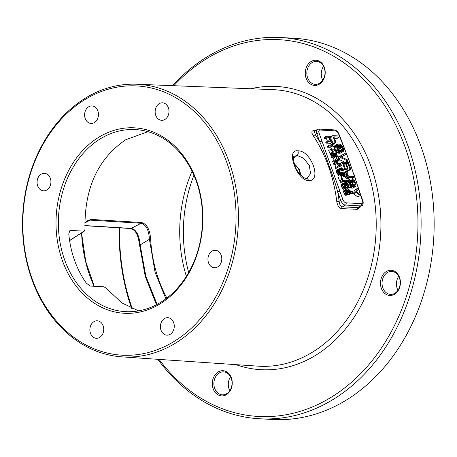 <?xml version="1.0" encoding="UTF-8"?>
<svg xmlns="http://www.w3.org/2000/svg" width="457" height="457" viewBox="0 0 457 457"><rect width="100%" height="100%" fill="white"/><g stroke="black" fill="none" stroke-linecap="round" stroke-linejoin="round"><path stroke-width="0.69" d="M172.62 85.659A190.917 150.856 93.1 0 1 208.495 56.005A190.917 150.856 93.1 0 1 280.415 37.508A190.917 150.856 93.1 0 1 418.783 189.918A190.917 150.856 93.1 0 1 331.765 400.292A190.917 150.856 93.1 0 1 259.844 418.789A190.917 150.856 93.1 0 1 157.854 359.316M280.415 37.508L293.457 38.211A190.917 150.856 93.1 0 1 431.819 190.62A190.917 150.856 93.1 0 1 344.807 400.995A190.917 150.856 93.1 0 1 272.88 419.492L259.844 418.789M131.519 308.258A190.917 150.856 93.1 0 1 119.197 227.82M159.053 359.396A188.678 149.085 -86.9 0 0 329.668 398.196A188.678 149.085 93.1 0 0 404.971 146.72A188.678 149.085 93.1 0 0 207.844 57.953A188.678 149.085 -86.9 0 0 173.82 85.71M119.597 227.843A188.678 149.085 -86.9 0 0 132.239 308.572M318.803 60.952A12.613 9.968 -86.9 0 0 305.922 68.647A12.613 9.968 -86.9 0 0 311.68 84.734A12.613 9.968 -86.9 0 0 324.561 77.039A12.613 9.968 -86.9 0 0 318.803 60.952M399.761 287.065A12.613 9.968 -86.9 0 0 393.997 270.978A12.613 9.968 -86.9 0 0 381.121 278.667A12.613 9.968 -86.9 0 0 386.879 294.754A12.613 9.968 -86.9 0 0 399.761 287.065M218.714 395.196A12.613 9.968 -86.9 0 0 231.596 387.502A12.613 9.968 -86.9 0 0 225.838 371.415A12.613 9.968 -86.9 0 0 212.956 379.11A12.613 9.968 -86.9 0 0 218.714 395.196M86.396 97.518A136.523 107.875 93.1 0 1 136.614 84.231A136.523 107.875 93.1 0 1 236.663 192.523A136.523 107.875 93.1 0 1 174.545 343.71A136.523 107.875 93.1 0 1 121.905 356.86A136.523 107.875 93.1 0 1 24.072 247.197A136.523 107.875 93.1 0 1 86.396 97.518M342.944 199.686A3.365 1.822 59.2 0 0 346.086 202.828L361.527 203.662A3.365 1.822 59.2 0 0 362.504 200.743L360.065 193.928A1.679 0.486 -19.7 0 1 360.436 194.088L349.074 160.418L338.608 134.01A3.365 1.822 59.2 0 0 335.461 130.862L320.02 130.028A3.365 1.822 59.2 0 0 319.049 132.953L342.944 199.686A1.679 0.486 160.3 0 0 340.699 200.355L339.111 201.303L336.775 201.548C337.534 205.776 339.157 208.129 341.636 208.603L357.243 209.335L360.15 207.158L360.127 206.695M315.141 130.748L313.736 130.685C311.463 130.805 311.274 132.45 313.171 135.615A1.679 0.708 146.3 0 0 315.216 134.569A139.608 110.314 93.1 0 1 319.774 141.921C322.202 147.148 325.001 154.255 328.183 163.229C332.713 175.562 335.895 185.171 337.729 192.06A139.608 110.314 93.1 0 1 339.111 201.303C339.465 204.639 340.562 206.495 342.407 206.872L358.014 207.604L361.818 205.69C363.126 205.719 363.532 201.903 362.869 200.897L360.436 194.088M297.867 150.873C311.063 149.885 322.511 181.8 308.498 180.555C296.861 180.641 285.402 148.691 297.867 150.873A3.365 2.645 92.7 0 1 297.096 155.409L303.654 158.311L309.303 165.48L310.549 173.557L307.064 178.156L306.133 178.27C304.888 179.43 297.21 172.832 295.125 166.314C293.2 159.961 292.874 156.637 294.148 156.345L297.096 155.409L293.451 158.642M301.169 175.539L299.072 168.901L294.165 163.572M217.698 266.928A8.763 6.924 -86.9 0 0 221.691 257.274A8.763 6.924 -86.9 0 0 215.344 250.276A8.763 6.924 -86.9 0 0 212.042 251.127A8.763 6.924 -86.9 0 0 208.049 260.781A8.763 6.924 -86.9 0 0 214.396 267.773A8.763 6.924 -86.9 0 0 217.698 266.928M85.91 98.992A134.826 106.532 -86.9 0 0 32.099 278.69A134.826 106.532 -86.9 0 0 172.963 342.122A134.826 106.532 -86.9 0 0 226.769 162.418A134.826 106.532 -86.9 0 0 85.91 98.992M99.46 136.837A92.851 73.366 93.1 0 1 196.47 180.521A92.851 73.366 93.1 0 1 159.413 304.276A92.851 73.366 93.1 0 1 62.398 260.593A92.851 73.366 93.1 0 1 99.46 136.837M85.202 118.472A8.763 6.924 -86.9 0 0 91.057 123.441A8.763 6.924 -86.9 0 0 97.855 110.914A8.763 6.924 -86.9 0 0 92 105.944A8.763 6.924 -86.9 0 0 85.202 118.472M173.666 322.642A8.763 6.924 -86.9 0 0 167.81 317.672A8.763 6.924 -86.9 0 0 161.013 330.2A8.763 6.924 -86.9 0 0 166.868 335.17A8.763 6.924 -86.9 0 0 173.666 322.642M155.746 115.341A8.763 6.924 -86.9 0 0 161.601 120.311A8.763 6.924 -86.9 0 0 168.399 107.783A8.763 6.924 -86.9 0 0 162.543 102.814A8.763 6.924 -86.9 0 0 155.746 115.341M103.122 325.772A8.763 6.924 -86.9 0 0 97.272 320.797A8.763 6.924 -86.9 0 0 90.475 333.324A8.763 6.924 -86.9 0 0 96.324 338.294A8.763 6.924 -86.9 0 0 103.122 325.772M46.825 189.986A8.763 6.924 -86.9 0 0 50.818 180.332A8.763 6.924 -86.9 0 0 44.472 173.334A8.763 6.924 -86.9 0 0 41.17 174.186A8.763 6.924 -86.9 0 0 37.177 183.84A8.763 6.924 -86.9 0 0 43.529 190.832A8.763 6.924 -86.9 0 0 46.825 189.986M157.077 304.408L145.852 276.205L140.179 245.078C139.139 235.001 136.152 229.437 131.21 228.397L84.859 225.547M156.443 304.745L145.229 276.331L139.608 245.266L149.422 239.268L155.089 272.332L165.908 298.787M186.382 276.314A123.476 97.564 93.1 0 1 192.049 171.249M84.836 222.708L90.635 219.383L141.51 222.519C149.285 224.45 150.37 235.606 150.639 239.205L149.422 239.268C149.199 235.812 148.376 225.124 141.082 223.267L131.21 228.397A1.679 1.337 -86.5 0 1 130.588 228.517M94.102 286.265A122.059 96.444 93.1 0 1 81.683 234.989L81.66 232.853M87.544 220.742L90.206 220.131L141.082 223.267A0.84 0.668 93.5 0 0 141.51 222.519M81.683 234.989L81.843 232.739M69.607 240.628L84.442 231.065L84.077 231.162L85.002 229.42C84.179 188.712 97.758 158.819 125.738 139.739L147.954 131.673M138.585 310.857L121.848 302.888L106.013 288.11L104.002 286.802L90.497 286.071L86.522 283.403A91.172 72.04 93.1 0 1 68.784 233.87L69.864 230.625L70.578 230.431L84.077 231.162L69.59 240.502M101.031 138.408A91.172 72.04 -86.9 0 0 59.479 238.868A91.172 72.04 -86.9 0 0 125.549 311.651A91.172 72.04 -86.9 0 0 159.899 302.814A91.172 72.04 93.1 0 0 201.451 202.354A91.172 72.04 93.1 0 0 135.375 129.571A91.172 72.04 93.1 0 0 101.031 138.408M193.911 175.294A126.212 99.729 -86.9 0 0 188.667 272.498M323.51 66.299A11.494 9.083 -86.9 0 0 322.756 80.238M398.71 276.325A11.494 9.083 -86.9 0 0 397.047 279.855A11.494 9.083 -86.9 0 0 397.956 290.258M230.545 376.762A11.494 9.083 -86.9 0 0 229.791 390.701M319.169 62.049A11.494 9.083 -86.9 0 0 316.547 61.404A11.494 9.083 -86.9 0 0 307.047 70.698A11.494 9.083 -86.9 0 0 312.685 83.711A11.494 9.083 93.1 0 0 315.307 84.356A11.494 9.083 93.1 0 0 324.807 75.062A11.494 9.083 93.1 0 0 319.169 62.049M399.618 286.728A11.494 9.083 -86.9 0 0 391.746 271.424A11.494 9.083 -86.9 0 0 382.635 279.078A11.494 9.083 93.1 0 0 390.507 294.382A11.494 9.083 93.1 0 0 399.618 286.728M219.72 394.174A11.494 9.083 -86.9 0 0 222.342 394.819A11.494 9.083 -86.9 0 0 231.842 385.519A11.494 9.083 -86.9 0 0 226.204 372.506A11.494 9.083 93.1 0 0 223.582 371.867A11.494 9.083 93.1 0 0 214.082 381.161A11.494 9.083 93.1 0 0 219.72 394.174M349.074 160.418L338.98 134.164C337.997 131.719 336.449 130.302 334.341 129.908L318.895 129.074L317.307 129.457A5.044 2.731 59.2 0 0 316.804 133.621L319.774 141.921A1.679 0.486 160.3 0 1 322.019 141.247M337.529 146.777L339.345 147.994L340.345 150.553M350.016 181.663L351.839 182.874L352.838 185.439M332.559 151.501L333.536 153.358M360.065 193.928L354.095 174.443M330.502 137.683L331.691 141.007M332.17 142.338L332.559 143.435M333.507 143.961L335.952 142.51L333.913 136.82L339.305 137.111L338.894 135.975L332.719 135.643L335.164 142.464L335.952 142.51M334.49 138.431L336.872 138.562L339.305 137.111M337.22 144.252L334.792 145.703L334.147 146.783L336.575 145.332L337.335 148.531L339.14 151.044L340.522 151.678L342.493 151.787L343.475 151.278L343.721 149.805L342.967 147.348L341.168 144.835L339.779 144.201L337.809 144.098L336.826 144.601L336.575 145.332M334.421 148.634L334.633 149.222M336.74 152.518L338.094 153.129L340.065 153.238L343.081 151.633M339.208 159.567L345.195 162.344M341.265 156.991L345.549 154.552L345.138 153.415L340.048 156.117L340.591 157.631L347.857 161.001L347.446 159.864L341.111 156.917L345.549 154.552M344.727 169.484L345.646 169.901L348.074 168.45L346.309 163.52L348.017 163.612L350.056 169.296L350.845 169.341L348.4 162.515L342.224 162.184L344.664 169.01L345.452 169.05L343.418 163.36L345.521 163.475L347.286 168.405L348.074 168.45M347.023 169.073L347.623 170.747L348.411 170.792L350.845 169.341M342.224 162.184L339.859 163.817M340.602 165.891L341.596 168.667M342.07 169.998L342.236 170.461L343.024 170.501L345.452 169.05M346.72 170.792L346.08 171.872L346.297 173.557L347.034 175.271L348.371 176.83L349.754 177.465L353.827 177.682L353.421 176.545L349.348 176.328L348.223 175.705L346.943 172.849L347.72 171.775L347.314 170.638L343.824 172.815M343.658 174.037L343.795 174.694M344.252 176.002L345.144 177.493L346.6 178.687L349.999 179.058M349.708 179.133L346.909 180.915L349.319 179.487L349.279 181.897L350.827 185.142L353.015 186.565L354.986 186.667L355.963 186.165L356.003 183.748L354.455 180.504L352.267 179.087L350.296 178.978L349.319 179.487M346.64 181.892L346.749 182.891M348.925 187.107L350.588 188.016L352.558 188.118L355.575 186.513M357.631 188.301L355.695 191.169L352.541 190.997L352.947 192.134L356.1 192.306L360.207 195.505L359.802 194.368L356.426 191.769L358.037 189.438L357.631 188.301L355.203 189.752L354.295 191.095M350.702 193.597L353.672 193.757L357.78 196.956L360.207 195.505M326.509 136.163L326.806 136.986L328.891 137.1L330.268 140.933L328.177 140.819L328.474 141.641L332.936 141.881L332.639 141.059L330.834 140.962L329.463 137.129L331.268 137.226L330.971 136.403L326.509 136.163L324.082 137.614L324.379 138.437L326.464 138.545L327.435 141.259M328.177 140.819L325.75 142.27L326.041 143.092L330.502 143.332L332.936 141.881M333.324 142.978L331.925 145.052L329.651 144.926L329.943 145.749L332.222 145.869L335.187 148.177L334.895 147.36L332.456 145.48L333.621 143.795L333.324 142.978L330.525 144.972M329.651 144.926L327.218 146.377L327.515 147.2L329.794 147.32L332.056 149.085M331.119 149.033L332.296 152.318L333.599 154.135L334.598 154.592L336.449 154.557L336.912 153.775L336.758 152.558L335.581 149.273L331.119 149.033L328.692 150.484L330.594 155.02L331.645 155.883L332.696 156.071M333.473 155.608L331.045 157.059L331.336 157.876L333.33 157.985L334.164 160.316L332.565 161.304L332.907 162.258L337.077 159.693L338.706 160.858L339.174 160.344L339.111 159.133L337.934 155.848L333.473 155.608L333.77 156.425L335.758 156.534L336.592 158.865L334.992 159.853L335.335 160.807M334.684 161.195L335.472 162.058M336.426 162.229L338.94 160.733M335.729 161.904L336.021 162.726L337.357 163.338L338.34 166.074L337.397 166.559L337.689 167.382L341.368 165.434L340.973 164.337L335.729 161.904L333.302 163.355L333.593 164.177L334.93 164.788L335.889 167.462M337.397 166.559L334.964 168.01L335.261 168.833L341.368 165.434M339.174 168.667L338.711 169.45L338.866 170.667L340.362 173.032L341.368 173.489L344.31 173.649L344.012 172.826L340.642 172.512L339.631 171.244L339.562 169.496L342.836 169.541L342.544 168.719L339.174 168.667L336.466 170.375L336.289 171.438L337.357 173.911L338.414 174.774L339.46 174.968M339.522 170.941L340.408 170.992L342.836 169.541M340.237 174.5L337.809 175.951L339.574 180.881L342.573 179.464L341.105 175.351L344.995 175.562L344.698 174.74L340.237 174.5L342.002 179.43L342.573 179.464M341.682 176.968L342.567 177.013L344.995 175.562M342.396 180.526L342.687 181.349L347.149 181.589L346.857 180.766L342.396 180.526L339.968 181.977L340.259 182.8L343.601 182.977M344.658 185.291L345.543 186.884M345.858 188.01L345.829 188.45M348.023 187.142L348.314 187.964L348.742 187.85L348.919 186.787L347.6 183.628L346.023 182.6L343.893 182.891L343.864 184.634L345.612 187.684L346.132 187.844L344.875 185.896L344.332 184.12L344.567 183.463L346.749 183.583L348.2 186.073L348.257 187.022L345.595 188.592L345.852 189.324M344.172 182.634L341.465 184.342L341.288 185.405L341.882 187.319L342.607 188.564L343.704 189.295L346.132 187.844M347.823 194.562L348.28 195.048L350.708 193.597L351.027 192.671L349.953 190.198L348.571 189.455L348.057 190.095L348.514 192.94L347.663 192.894L346.64 190.826L346.914 189.764L346.617 188.947L345.96 189.444L345.92 190.118L347.189 193.14L348.245 194.002L348.999 193.774L349.177 192.705L348.68 190.803L349.148 190.289L350.062 191.277L350.176 192.894L350.708 193.597M346.292 189.061L343.533 190.895L344.035 193.34L345.818 195.453L348.72 194.025M331.057 136.632L332.719 135.643M333.501 143.458L335.164 142.464M342.179 147.308L342.864 149.576L342.544 150.484L339.522 150.324L338.123 148.576L337.437 146.309L337.757 145.395L340.185 145.337L341.779 146.543L342.179 147.308L339.751 148.759M354.672 182.189L355.352 184.457L355.038 185.371L352.01 185.205L351.016 184.222L350.068 181.943L350.251 180.281L352.678 180.224L354.266 181.423L354.672 182.189L352.238 183.64M335.307 150.067L336.186 152.529L336.061 153.729L334.307 153.769L333.496 153.323L331.982 149.885L335.307 150.067L332.879 151.518M337.26 159.167L336.329 156.568L337.752 156.642L338.74 159.647L338.123 160.019L337.26 159.167M340.791 164.863L338.671 165.96L337.786 163.492L340.791 164.863M340.065 153.238L342.493 151.787M338.094 153.129L340.522 151.678M337.369 152.906L339.797 151.456M336.729 152.484L339.14 151.044M336.358 151.444L338.34 150.262M336.038 150.547L337.803 149.485M335.672 149.525L337.335 148.531M335.13 148.011L336.792 147.017M334.695 147.205L336.586 146.074M334.398 146.051L336.826 144.601M340.294 150.273L342.721 148.822M339.345 147.994L341.779 146.543M338.883 147.411L341.31 145.96M338.351 147.011L340.779 145.56M337.757 146.788L340.185 145.337M337.614 145.594L338.214 145.235M341.945 150.639L342.801 150.13M341.151 150.599L342.864 149.576M338.928 158.625L340.591 157.631M345.572 162.361L347.857 161.001M338.386 157.111L340.048 156.117M342.236 170.461L344.664 169.01M347.623 170.747L350.056 169.296M346.635 164.434L348.017 163.612M344.858 169.855L347.286 168.405M343.824 164.491L345.521 163.475M347.12 172.135L347.72 171.775M351.547 179.047L353.827 177.682M347.326 178.916L349.754 177.465M346.6 178.687L349.028 177.236M345.938 178.281L348.371 176.83M345.144 177.493L347.571 176.042M344.607 176.722L347.034 175.271M344.904 175.311L346.566 174.317M344.344 174.723L346.297 173.557M343.658 174.066L346.086 172.615M344.098 173.054L346.08 171.872M343.904 172.592L346.332 171.141M352.558 188.118L354.986 186.667M350.588 188.016L353.015 186.565M349.862 187.787L352.29 186.336M349.199 187.381L351.627 185.93M348.822 186.342L350.827 185.142M348.525 185.428L350.296 184.371M348.114 184.439L349.822 183.417M347.143 183.177L349.279 181.897M346.646 182.412L349.074 180.961M347.086 181.4L349.062 180.212M352.787 185.159L355.215 183.708M351.839 182.874L354.266 181.423M351.37 182.292L353.798 180.841M350.839 181.892L353.272 180.441M350.251 181.675L352.678 180.224M350.108 180.475L350.708 180.115M354.438 185.525L355.295 185.011M353.638 185.479L355.352 184.457M353.672 193.757L356.1 192.306M350.816 193.408L352.947 192.134M350.879 191.991L352.541 190.997M324.379 138.437L326.806 136.986M326.464 138.545L328.891 137.1M329.811 138.094L331.268 137.226M326.041 143.092L328.474 141.641M333.541 149.165L335.187 148.177M329.794 147.32L332.222 145.869M327.515 147.2L329.943 145.749M334.593 155.666L336.449 154.557M334.375 155.654L336.021 154.672M332.17 156.043L334.598 154.592M331.645 155.883L334.078 154.432M331.171 155.586L333.599 154.135M330.594 155.02L333.022 153.569M330.205 154.46L332.639 153.009M329.868 153.769L332.296 152.318M334.187 153.729L336.186 152.529M335.627 153.843L336.249 153.472M335.05 153.809L336.289 153.072M333.33 157.985L335.758 156.534M334.164 160.316L336.592 158.865M331.336 157.876L333.77 156.425M336.415 162.224L338.706 160.858M336.181 162.115L338.323 160.835M335.849 161.961L337.991 160.681M335.032 161.704L337.466 160.253M332.565 161.304L334.992 159.853M338.123 160.019L338.74 159.647M337.734 159.813L338.683 159.242M336.603 157.328L337.752 156.642M335.261 168.833L337.689 167.382M334.93 164.788L337.357 163.338M333.593 164.177L336.021 162.726M338.934 174.94L341.368 173.489M342.659 174.631L344.31 173.649M338.414 174.774L340.842 173.323M337.934 174.483L340.362 173.032M337.357 173.911L339.785 172.46M336.975 173.357L339.402 171.906M336.632 172.666L339.06 171.215M336.438 172.118L338.866 170.667M336.289 171.438L338.717 169.987M336.283 170.901L338.711 169.45M336.466 170.375L338.894 168.924M339.46 169.638L339.894 169.381M339.574 180.881L342.002 179.43M340.259 182.8L342.687 181.349M345.503 182.572L347.149 181.589M343.178 189.135L345.612 187.684M342.607 188.564L345.035 187.113M342.219 188.004L344.647 186.553M341.882 187.319L344.31 185.868M341.436 186.085L343.864 184.634M341.288 185.405L343.715 183.954M341.282 184.868L343.71 183.417M341.465 184.342L343.893 182.891M346.669 189.089L348.742 187.85M346.629 188.97L348.314 187.964M345.869 188.067L348.303 186.616M345.978 187.404L348.2 186.073M345.332 186.296L347.76 184.845M345.041 185.742L347.469 184.291M344.704 185.319L347.131 183.868M344.521 184.908L346.749 183.583M344.418 184.559L346.32 183.423M344.464 183.605L344.892 183.348M349.079 193.551L350.176 192.894M348.04 195.168L350.468 193.717M349.097 193.5L350.319 192.768M349.182 193.237L350.41 192.506M349.177 192.803L350.359 192.1M348.988 191.923L350.062 191.277M348.822 191.46L349.822 190.86M348.697 190.912L349.485 190.443M348.708 190.552L349.148 190.289M345.818 195.453L348.245 194.002M345.338 195.156L347.766 193.705M344.761 194.591L347.189 193.14M344.378 194.031L346.806 192.58M344.035 193.34L346.463 191.889M343.641 192.248L346.075 190.798M343.493 191.569L345.92 190.118M343.533 190.895L345.96 189.444M348.103 193.185L348.514 192.94M347.794 192.997L348.56 192.54M347.434 192.608L348.457 191.997M347.012 191.866L348.165 191.175M346.834 191.369L348.063 190.632M346.674 190.923L348.057 190.095M346.589 190.552L348.24 189.569M339.974 191.386A1.679 0.486 160.3 0 0 337.729 192.06L340.699 200.355A5.044 2.731 59.2 0 0 345.418 205.073L360.859 205.907A5.044 2.731 59.2 0 0 361.818 205.69M317.307 129.457L314.376 131.205L315.216 134.569L316.804 133.621A1.679 0.486 160.3 0 1 319.049 132.953M235.961 364.646A141.83 112.068 -86.9 0 0 314.547 355.957A141.83 112.068 93.1 0 0 376.225 184.022A141.83 112.068 93.1 0 0 250.847 88.767M121.905 356.86L258.028 366.154A138.465 109.406 -86.9 0 0 311.417 352.81A138.465 109.406 93.1 0 0 374.414 199.475A138.465 109.406 93.1 0 0 272.949 89.641L136.614 84.231M336.775 201.548A137.928 108.983 -86.9 0 0 313.171 135.615M308.498 180.555A3.365 2.639 -87.3 0 0 306.173 178.276M150.639 239.205A123.053 97.232 -86.9 0 0 166.879 298.055M90.635 219.383A0.84 0.668 93.5 0 1 90.206 220.131L85.213 222.725M70.578 230.431L69.275 231.248M357.243 209.335A1.679 1.32 92.7 0 1 358.014 207.604L360.859 205.907A1.679 1.331 93.1 0 0 361.527 203.662M313.736 130.685A1.679 1.32 -87.3 0 0 314.433 131.17M335.461 130.862A1.679 1.331 -86.9 0 0 334.341 129.908M320.02 130.028A1.679 1.331 -86.9 0 0 318.895 129.074M341.048 140.819A1.679 0.486 -19.7 0 1 341.419 140.979M362.504 200.743A1.679 0.486 -19.7 0 1 362.869 200.897M346.086 202.828A1.679 1.331 93.1 0 1 345.418 205.073L342.407 206.872A1.679 1.32 92.7 0 0 341.636 208.603M338.608 134.01A1.679 0.486 -19.7 0 1 338.98 134.164M300.729 175.105L298.752 169.376L296.107 165.84L294.377 164.263M139.608 245.266C138.414 237.874 137.243 230.557 130.628 228.523L84.865 225.707M84.836 223.216L87.584 220.725M94.245 286.271L85.767 261.604L81.854 235.024"/></g></svg>

